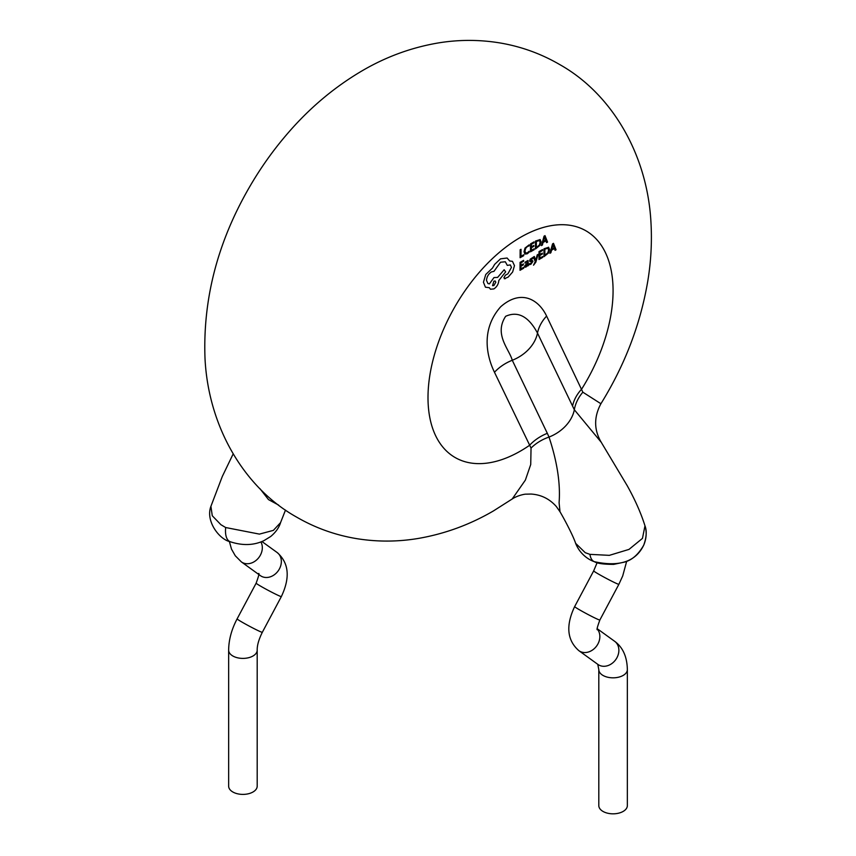 <?xml version="1.0" encoding="UTF-8"?>
<svg xmlns="http://www.w3.org/2000/svg" width="856" height="856" viewBox="0 0 856 856"><rect width="100%" height="100%" fill="white"/><g stroke="black" fill="none" stroke-linecap="round" stroke-linejoin="round"><path stroke-width="1.28" d="M602.977 811.413A14.274 8.239 0 0 0 618.535 813.2A14.274 8.239 0 0 0 627.352 805.582L627.352 669.585A14.274 8.239 0 0 1 618.535 677.203A14.274 8.239 0 0 1 602.977 675.416A14.274 8.239 0 0 1 598.804 669.585L598.804 805.582A14.274 8.239 0 0 0 602.977 811.413M232.832 791.982A14.274 8.239 0 0 0 248.39 793.769A14.274 8.239 0 0 0 257.196 786.161L257.196 650.164A14.274 8.239 0 0 1 248.39 657.772A14.274 8.239 0 0 1 232.832 655.985A14.274 8.239 0 0 1 228.648 650.164L228.648 786.161A14.274 8.239 0 0 0 232.832 791.982M531.041 448.062L494.479 372.264C487.299 357.573 480.002 330.095 500.664 306.79C521.561 288.354 539.141 300.221 546.599 316.067L582.85 392.198L600.912 403.732C624.944 364.956 640.588 323.921 647.864 280.629C651.02 261.208 652.058 241.895 650.977 222.71C647.5 154.604 611.847 93.903 559.942 64.692C540.992 53.639 520.705 46.342 499.091 42.8C478.718 39.547 458.377 39.611 438.058 42.982C411.415 47.54 386.259 56.731 362.57 70.545C334.482 86.991 309.369 108.113 287.231 133.921C272.882 150.581 260.16 168.557 249.043 187.849C217.424 242.665 202.744 299.632 205.023 358.771C208.5 426.877 244.153 487.578 296.058 516.789C315.008 527.842 335.295 535.139 356.909 538.681C377.282 541.934 397.623 541.869 417.942 538.499C444.585 533.941 469.741 524.749 493.43 510.936L512.198 498.995L525.359 480.12L530.731 464.508L531.041 448.062A38.071 29.008 160 0 1 549.017 437.063C557.181 461.716 560.541 483.587 559.096 502.675L559.995 511.749C565.773 521.604 573.552 536.83 575.617 543.325L585.247 552.687L589.934 554.356L609.344 555.351L629.01 549.392L642.46 538.381L644.985 525.83C646.879 532.058 646.483 538.435 643.808 544.972C635.89 561.622 619.402 567.186 594.364 561.686L594.364 561.686A23.797 10.839 111.2 0 0 595.134 561.921M225.674 527.531A23.797 10.882 111.3 0 0 230.168 541.72C219.607 539.633 205.258 521.293 210.918 506.324L212.267 515.751L220.912 524.707L225.674 527.531L259.421 534.112L273.364 530.378L280.554 522.642L285.497 510.069M278.617 505.083L268.517 499.615L259.924 488.637M600.912 403.732C593.797 417.043 593.904 429.883 601.233 442.263L574.333 409.757L537.493 333.08C531.865 322.637 521.743 309.016 505.661 316.303C493.752 334.364 509.181 349.055 512.273 360.269A35.695 27.103 -25.6 0 0 537.493 333.08A38.071 28.911 154.4 0 1 546.599 316.067M494.479 372.264A38.071 28.911 -25.6 0 1 512.273 360.269L547.326 433.329A38.071 28.911 -25.6 0 0 529.532 445.323A130.872 75.553 120 0 1 520.534 451.026A130.872 75.553 120 0 1 428 397.591A130.872 75.553 120 0 1 520.534 237.315A130.872 75.553 120 0 1 607.118 256.468A130.872 75.553 120 0 1 581.652 389.127A38.071 28.911 -25.6 0 0 572.546 406.129M582.85 392.198A38.071 30.228 -28.6 0 0 574.333 409.757A35.695 27.103 -25.6 0 1 549.017 437.063L547.326 433.329M523.712 255.666L520.106 257.72L520.148 249.792L521.037 249.289L520.994 256.308L523.712 254.756L523.712 255.666M525.595 252.98L527.35 252.82L529.126 251.279L529.115 252.263L527.221 253.804L524.878 254.061L524.011 251.685L525.017 248.047L529.158 244.848L529.158 245.918L527.542 246.368L525.68 248.304L524.942 251.097L525.67 253.023M534.165 249.717L530.485 251.814L530.538 243.874L534.058 241.874L534.048 242.783L531.415 244.292L531.394 246.828L533.844 245.437L533.834 246.346L531.394 247.737L531.373 250.401L534.165 248.807L534.165 249.717M540.04 239.519L541.056 241.745L540.008 245.287L535.46 248.978L535.503 241.05L540.168 239.584M539.387 240.493L540.125 242.302L539.376 245.019L536.348 247.577L536.38 241.456L539.483 240.536M545.005 235.635L547.562 242.088L546.588 242.644L545.903 240.868L543.057 242.494L542.383 245.041L541.409 245.597L544.063 236.181L545.005 235.635M545.636 240.129L543.346 241.435L544.502 236.941L545.636 240.129M523.701 268.206L520.02 270.303L520.074 262.364L523.594 260.363L523.594 261.273L520.951 262.781L520.94 265.317L523.38 263.926L523.38 264.836L520.93 266.227L520.919 268.891L523.712 267.297L523.701 268.206M525.038 262.204L528.013 260.481L528.452 265.499L527.596 265.991L527.574 265.125L526.076 266.986L524.953 267.19L524.535 266.216L527.617 262.385L526.633 261.572L525.028 263.166L525.038 262.204M527.617 262.385L526.633 261.572M524.953 267.19L524.535 266.216M525.638 264.804L527.617 263.145L526.301 266.045L525.648 266.163L525.638 264.804M531.03 263.359L531.833 261.604L529.885 261.465L529.65 260.706L530.206 259.186L532.71 257.549L532.71 258.523L530.527 260.106L532.646 260.652L532.924 261.422L530.945 264.215L529.618 264.643L529.618 263.616L531.03 263.359M530.934 261.615L529.885 261.465M531.544 260.545L532.646 260.652M538.092 254.371L535.835 262.161L533.523 265.2L535.278 261.604L533.395 257.046L534.358 256.5L535.728 260.427L537.204 254.885L538.092 254.371M542.661 257.421L538.98 259.518L539.023 251.578L542.554 249.578L542.543 250.487L539.901 251.996L539.89 254.532L542.34 253.141L542.33 254.05L539.879 255.441L539.869 258.105L542.661 256.511L542.661 257.421M548.535 247.213L549.552 249.449L548.493 252.991L543.956 256.682L543.999 248.754L548.664 247.288M547.883 248.197L548.621 250.006L547.872 252.723L544.844 255.27L544.876 249.16L547.979 248.24M553.5 243.339L556.058 249.792L555.084 250.348L554.399 248.572L551.553 250.198L550.879 252.734L549.905 253.29L552.559 243.885L553.5 243.339M554.132 247.833L551.831 249.139L553.019 244.634L554.132 247.833M505.318 278.692L503.917 277.751L505.436 275.14L507.918 273.792L511.449 267.393L510.337 264.911L507.298 265.381L505.318 261.776L500.525 262.214L493.976 271.331L491.398 271.951C488.434 273.974 486.807 276.766 486.497 280.361L487.941 283.55L489.386 283.892L493.987 277.569L497.625 277.408L504.163 269.747L505.65 271.876L498.813 280.49C498.513 284.085 496.876 286.888 493.912 288.9L490.477 289.232L489.311 287.691L485.438 287.199L483.437 282.223L485.759 274.487L492.489 268.078L494.64 264.376L500.493 258.854L507.094 258.02L509.695 260.984L512.455 261.337L514.467 265.627L512.637 272.005L508.197 277.066L504.377 278.735M493.912 281.143L495.239 281.025L495.795 282.266L493.88 285.54L492.553 285.669L493.912 281.143M574.654 606.594A14.274 0.685 28 0 0 579.705 609.921A14.274 0.685 28 0 0 592.748 616.93A14.274 0.685 28 0 0 599.853 620.022L618.888 584.295A14.274 0.685 28 0 1 611.783 581.213A14.274 0.685 28 0 1 598.74 574.205A14.274 0.685 28 0 1 593.679 570.877L574.654 606.594C565.645 625.629 567.057 640.32 578.891 650.688L597.927 664.438A14.274 11.642 -54.2 0 0 598.74 664.962A14.274 11.642 -54.2 0 0 616.053 659.195A14.274 11.642 -54.2 0 0 614.64 641.294C622.847 647.297 627.084 656.734 627.352 669.585M578.891 650.688A14.274 11.642 -54.2 0 0 579.705 651.213A14.274 11.642 -54.2 0 0 596.193 646.58A14.274 11.642 -54.2 0 0 597.295 629.096M258.63 573.509C259.507 573.017 258.673 576.227 256.147 583.161L237.112 618.877A14.274 0.685 28 0 0 242.173 622.205A14.274 0.685 28 0 0 255.216 629.213A14.274 0.685 28 0 0 262.321 632.306C258.812 639.368 257.1 645.317 257.196 650.164M260.887 541.912A14.274 11.642 -54.2 0 1 257.891 558.679A14.274 11.642 -54.2 0 1 242.173 562.413A14.274 11.642 -54.2 0 1 241.36 561.889L260.385 575.639A14.274 11.642 -54.2 0 0 261.198 576.163A14.274 11.642 -54.2 0 0 278.521 570.396A14.274 11.642 -54.2 0 0 277.109 552.495C288.943 562.852 290.355 577.554 281.346 596.578L262.321 632.306M256.147 583.161A14.274 0.685 28 0 0 261.198 586.488A14.274 0.685 28 0 0 274.252 593.486A14.274 0.685 28 0 0 281.346 596.578M230.168 541.72L230.168 541.72C242.58 545.807 253.836 545.443 263.937 540.639L270.624 536.541C275.621 532.432 278.938 527.799 280.575 522.642M589.934 554.356A23.797 10.839 111.2 0 0 594.364 561.686C597.135 563.451 603.566 564.35 613.645 564.382L624.473 562.103C631.995 560.124 638.405 554.485 643.723 545.176C646.537 537.333 646.954 530.88 644.985 525.83C640.973 513.108 635.056 499.744 627.245 485.737L601.222 442.252M597.766 664.299L598.804 669.585M599.853 620.022C597.327 626.913 596.504 630.134 597.37 629.674M597.285 628.753L614.64 641.294M618.888 584.295L622.708 575.949L626.688 561.247M261.915 541.516L277.109 552.495M241.36 561.889L235.293 555.779L231.516 549.156L229.333 541.377M594.364 561.686C589.345 560.07 580.09 554.592 575.617 543.314M210.908 506.345L222.293 476.492L233.164 453.915M512.198 499.005C517.035 495.645 524.739 493.976 526.183 494.158L531.095 494.051C541.142 494.704 549.573 498.877 556.357 506.559L560.006 511.749M237.112 618.877C231.569 629.417 228.745 639.839 228.648 650.164M593.679 570.877L597.21 562.488"/></g></svg>
